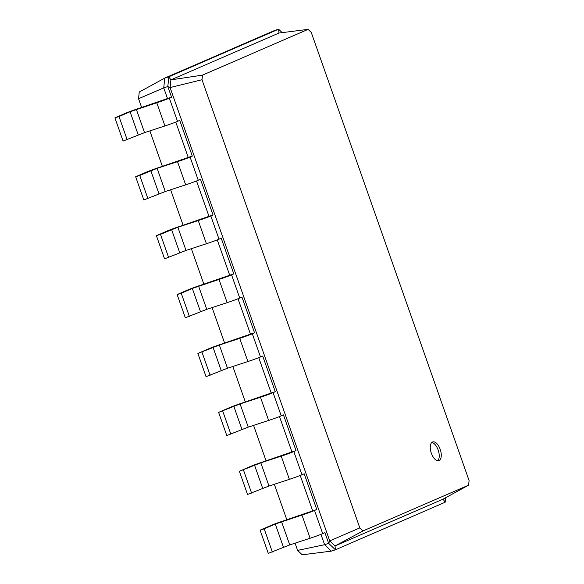 <?xml version="1.0" encoding="UTF-8"?>
<svg xmlns="http://www.w3.org/2000/svg" width="584" height="584" viewBox="0 0 584 584"><rect width="100%" height="100%" fill="white"/><g stroke="black" fill="none" stroke-linecap="round" stroke-linejoin="round"><path stroke-width="0.88" d="M316.762 509.504L283.78 520.767A9.84 0.387 -19.4 0 0 271.188 525.359L260.106 530.163L264.187 528.827L275.268 524.023L301.957 515.059A9.84 0.387 -19.4 0 0 314.542 510.467L316.762 509.504L304.184 473.792L301.972 474.755L293.803 451.563L296.022 450.607L283.444 414.896L281.225 415.852L273.064 392.667L275.276 391.703L262.705 355.999L260.486 356.955L252.317 333.771L254.536 332.807L241.958 297.095L239.747 298.059L231.578 274.867L233.797 273.911L221.219 238.199L219.007 239.163L210.839 215.971L213.058 215.007L200.48 179.303L198.261 180.259L190.099 157.074L192.311 156.111L179.741 120.399L177.521 121.362L169.353 98.17L171.572 97.214L167.812 86.549L168.834 76.752L278.568 29.2L282.167 32.638M260.106 530.163L268.275 553.355L289.73 544.916L310.119 538.244A9.84 0.387 -19.4 0 0 322.711 533.652L324.93 532.688L328.683 543.361L329.734 540.901L170.09 87.564L201.998 79.723L202.48 75.132L308.089 29.368L311.25 32.383L469.083 480.574L468.602 485.173L362.993 530.936L359.832 527.914L201.998 79.723M297.614 550.405L324.609 544.697L331.347 551.128L302.213 554.8L297.614 550.405L295.066 543.171M286.824 519.775L274.327 484.275M266.085 460.878L253.58 425.378M245.338 401.974L232.841 366.475M224.599 343.078L212.102 307.578M203.86 284.182L191.355 248.682M183.12 225.278L170.616 189.778M162.374 166.382L149.876 130.882M141.635 107.485L138.554 98.733L163.739 87.885L164.761 78.081L274.487 30.536L278.568 29.2L278.962 33.04L308.089 29.368M171.572 97.214L167.491 98.55L163.739 87.885L167.812 86.549L170.09 87.564L170.893 79.869L202.48 75.132M192.311 156.111L188.238 157.446L175.777 122.078M213.058 215.007L208.977 216.343L196.523 180.974M233.797 273.911L229.716 275.247L217.263 239.871M260.486 356.955A9.84 0.387 -19.4 0 1 247.893 361.547L227.504 368.227L206.05 376.658L197.881 353.466L208.97 348.663A9.84 0.387 -19.4 0 1 221.555 344.071L250.456 334.143L238.002 298.774M281.225 415.852A9.84 0.387 -19.4 0 1 268.64 420.444L248.244 427.123L226.789 435.554L218.62 412.37L229.709 407.566A9.84 0.387 -19.4 0 1 242.294 402.975L271.202 393.039L258.741 357.671M301.972 474.755A9.84 0.387 -19.4 0 1 289.379 479.347L268.99 486.019L247.528 494.451L239.367 471.266L250.448 466.463A9.84 0.387 -19.4 0 1 263.041 461.871L291.942 451.943L279.488 416.567M312.681 510.839L300.227 475.471M331.347 551.128L335.42 549.792L328.683 543.361L324.609 544.697L320.966 534.367M272.348 552.019L264.187 528.827M138.554 98.733L139.248 92.038L164.761 78.081L168.834 76.752L170.893 79.869L278.962 33.04M167.491 98.55L138.59 108.478A9.84 0.387 -19.4 0 0 125.998 113.07L114.917 117.873L118.997 116.537L130.079 111.734L156.767 102.762A9.84 0.387 -19.4 0 0 169.353 98.17M188.238 157.446L159.33 167.382A9.84 0.387 -19.4 0 0 146.745 171.966L135.656 176.769L139.737 175.441L157.118 168.338L177.507 161.666A9.84 0.387 -19.4 0 0 190.099 157.074M291.942 451.943L296.022 450.607M208.977 216.343L180.076 226.278A9.84 0.387 -19.4 0 0 167.484 230.87L156.403 235.673L160.476 234.337L177.857 227.234L198.246 220.562A9.84 0.387 -19.4 0 0 210.839 215.971M271.202 393.039L275.276 391.703M229.716 275.247L200.816 285.174A9.84 0.387 -19.4 0 0 188.223 289.766L177.142 294.57L181.222 293.234L192.304 288.43L218.993 279.459A9.84 0.387 -19.4 0 0 231.578 274.867M250.456 334.143L254.536 332.807M445.621 497.743L445.154 502.247L335.42 549.792L335.026 545.952L329.734 540.901L359.832 527.914M114.917 117.873L123.085 141.065L144.54 132.626L164.929 125.954A9.84 0.387 -19.4 0 0 177.521 121.362M239.367 471.266L260.822 462.835L281.211 456.155A9.84 0.387 -19.4 0 0 293.803 451.563M135.656 176.769L143.825 199.962L165.279 191.53L185.675 184.851A9.84 0.387 -19.4 0 0 198.261 180.259M218.62 412.37L240.082 403.931L260.471 397.259A9.84 0.387 -19.4 0 0 273.064 392.667M156.403 235.673L164.564 258.858L186.026 250.427L206.415 243.747A9.84 0.387 -19.4 0 0 219.007 239.163M197.881 353.466L219.343 345.034L239.732 338.362A9.84 0.387 -19.4 0 0 252.317 333.771M177.142 294.57L185.31 317.762L206.765 309.323L227.154 302.651A9.84 0.387 -19.4 0 0 239.747 298.059M445.154 502.247L443.095 499.123L335.026 545.952L362.993 530.936M432.51 442.015A9.84 4.818 71.9 0 0 431.269 453.001A9.84 4.818 71.9 0 0 438.839 460.645A9.84 4.818 71.9 0 0 440.351 449.789A9.84 4.818 71.9 0 0 432.715 441.935A9.84 4.818 71.9 0 0 432.51 442.015M251.609 493.122L243.44 469.93M127.159 139.729L118.997 116.537M147.905 198.626L139.737 175.441M230.87 434.219L222.701 411.034M168.645 257.522L160.476 234.337M210.123 375.322L201.962 352.13M189.384 316.426L181.222 293.234M443.095 499.123L468.602 485.173M437.737 460.739A9.84 4.818 71.9 0 0 438.314 450.461A9.84 4.818 71.9 0 0 431.773 442.504M322.711 533.652L314.542 510.467M310.119 538.244L301.957 515.059M289.73 544.916L281.561 521.731M283.437 547.215L275.268 524.023M289.379 479.347L281.211 456.155M268.99 486.019L260.822 462.835M262.69 488.319L254.529 465.127M164.929 125.954L156.767 102.762M144.54 132.626L136.371 109.442M138.247 134.926L130.079 111.734M185.675 184.851L177.507 161.666M165.279 191.53L157.118 168.338M158.987 193.822L150.818 170.637M268.64 420.444L260.471 397.259M248.244 427.123L240.082 403.931M241.951 429.415L233.782 406.23M206.415 243.747L198.246 220.562M186.026 250.427L177.857 227.234M179.726 252.719L171.565 229.534M247.893 361.547L239.732 338.362M227.504 368.227L219.343 345.034M221.212 370.519L213.043 347.334M227.154 302.651L218.993 279.459M206.765 309.323L198.596 286.138M200.473 311.622L192.304 288.43"/></g></svg>
